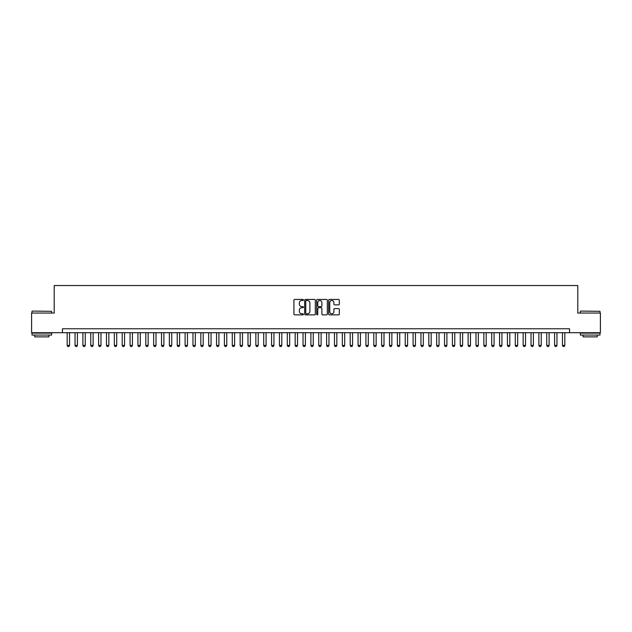 <?xml version="1.0" encoding="UTF-8"?>
<svg xmlns="http://www.w3.org/2000/svg" width="632" height="632" viewBox="0 0 632 632"><rect width="100%" height="100%" fill="white"/><g stroke="black" fill="none" stroke-linecap="round" stroke-linejoin="round"><path stroke-width="0.95" d="M303.423 299.979A0.537 0.537 0 0 0 302.878 299.442L294.686 299.442A0.774 0.774 0 0 0 293.912 300.208L293.912 314.104A0.774 0.774 0 0 0 294.686 314.87L302.878 314.87A0.537 0.537 0 0 0 303.423 314.333A0.537 0.537 0 0 0 302.878 313.796L301.82 313.796A2.473 2.473 0 0 1 299.355 311.323L299.355 310.162A2.473 2.473 0 0 1 301.82 307.697L302.878 307.697A0.537 0.537 0 0 0 303.423 307.152A0.537 0.537 0 0 0 302.878 306.615L301.82 306.615A2.473 2.473 0 0 1 299.355 304.142L299.355 302.989A2.473 2.473 0 0 1 301.82 300.516L302.878 300.516A0.537 0.537 0 0 0 303.423 299.979M338.555 304.877A0.774 0.774 0 0 0 339.321 304.111L339.321 300.208A0.774 0.774 0 0 0 338.555 299.442L329.446 299.442A0.774 0.774 0 0 0 328.672 300.208L328.672 314.104A0.774 0.774 0 0 0 329.446 314.87L338.555 314.87A0.774 0.774 0 0 0 339.321 314.104L339.321 309.396A0.774 0.774 0 0 0 338.555 308.621L334.652 308.621A0.774 0.774 0 0 0 333.886 309.396L333.886 311.726A2.062 2.062 0 0 1 331.816 313.796A2.062 2.062 0 0 1 329.754 311.726L329.754 302.586A2.062 2.062 0 0 1 331.816 300.516A2.062 2.062 0 0 1 333.886 302.586L333.886 304.111A0.774 0.774 0 0 0 334.652 304.877L338.555 304.877M62.457 332.709L31.6 332.709L31.6 313.053L54.202 313.053L54.202 285.538L577.798 285.538L577.798 313.053L600.4 313.053L600.4 332.709L569.543 332.709L569.543 328.774L62.457 328.774L62.457 332.709L569.543 332.709M315.329 300.208A0.774 0.774 0 0 0 314.554 299.442L305.446 299.442A0.774 0.774 0 0 0 304.679 300.208L304.679 314.104A0.774 0.774 0 0 0 305.446 314.87L314.554 314.87A0.774 0.774 0 0 0 315.329 314.104L315.329 300.208M317.446 299.442L326.554 299.442A0.774 0.774 0 0 1 327.321 300.208L327.321 314.104A0.774 0.774 0 0 1 326.554 314.87L322.66 314.87A0.774 0.774 0 0 1 321.885 314.104L321.885 308.471A0.774 0.774 0 0 0 321.111 307.697L318.528 307.697A0.774 0.774 0 0 0 317.754 308.471L317.754 314.333A0.537 0.537 0 0 1 317.217 314.87A0.537 0.537 0 0 1 316.672 314.333L316.672 300.208A0.774 0.774 0 0 1 317.446 299.442M306.299 300.516A0.537 0.537 0 0 0 305.754 301.061L305.754 313.251A0.537 0.537 0 0 0 306.299 313.796L307.413 313.796A2.473 2.473 0 0 0 309.885 311.323L309.885 302.989A2.473 2.473 0 0 0 307.413 300.516L306.299 300.516M321.885 302.625A2.062 2.062 0 0 0 319.824 300.555A2.062 2.062 0 0 0 317.754 302.625L317.754 305.841A0.774 0.774 0 0 0 318.528 306.615L321.111 306.615A0.774 0.774 0 0 0 321.885 305.841L321.885 302.625M67.174 332.709L67.174 345.443L69.536 345.443L69.536 332.709M69.536 345.443L68.943 346.462L67.766 346.462L67.174 345.443M32.232 311.086L51.65 311.323L32.232 311.086M41.823 335.063L31.995 335.063L31.995 333.096L51.65 333.096L51.65 335.063L41.823 335.063M48.893 335.063L48.893 336.872L34.744 336.872L34.744 335.063M580.587 311.086L600.005 311.323L580.587 311.086M590.177 335.063L580.35 335.063L580.35 333.096L600.005 333.096L600.005 335.063L590.177 335.063M597.256 335.063L597.256 336.872L583.107 336.872L583.107 335.063M75.034 332.709L75.034 345.443L77.396 345.443L77.396 332.709M77.396 345.443L76.804 346.462L75.627 346.462L75.034 345.443M82.895 332.709L82.895 345.443L85.257 345.443L85.257 332.709M85.257 345.443L84.664 346.462L83.487 346.462L82.895 345.443M90.763 332.709L90.763 345.443L93.117 345.443L93.117 332.709M93.117 345.443L92.533 346.462L91.348 346.462L90.763 345.443M98.624 332.709L98.624 345.443L100.978 345.443L100.978 332.709M100.978 345.443L100.393 346.462L99.208 346.462L98.624 345.443M106.484 332.709L106.484 345.443L108.838 345.443L108.838 332.709M108.838 345.443L108.254 346.462L107.077 346.462L106.484 345.443M114.345 332.709L114.345 345.443L116.707 345.443L116.707 332.709M116.707 345.443L116.114 346.462L114.937 346.462L114.345 345.443M122.205 332.709L122.205 345.443L124.567 345.443L124.567 332.709M124.567 345.443L123.975 346.462L122.798 346.462L122.205 345.443M130.066 332.709L130.066 345.443L132.428 345.443L132.428 332.709M132.428 345.443L131.835 346.462L130.658 346.462L130.066 345.443M137.934 332.709L137.934 345.443L140.288 345.443L140.288 332.709M140.288 345.443L139.696 346.462L138.519 346.462L137.934 345.443M145.795 332.709L145.795 345.443L148.149 345.443L148.149 332.709M148.149 345.443L147.564 346.462L146.379 346.462L145.795 345.443M153.655 332.709L153.655 345.443L156.009 345.443L156.009 332.709M156.009 345.443L155.425 346.462L154.248 346.462L153.655 345.443M161.516 332.709L161.516 345.443L163.878 345.443L163.878 332.709M163.878 345.443L163.285 346.462L162.108 346.462L161.516 345.443M169.376 332.709L169.376 345.443L171.738 345.443L171.738 332.709M171.738 345.443L171.146 346.462L169.969 346.462L169.376 345.443M177.237 332.709L177.237 345.443L179.599 345.443L179.599 332.709M179.599 345.443L179.006 346.462L177.829 346.462L177.237 345.443M185.105 332.709L185.105 345.443L187.459 345.443L187.459 332.709M187.459 345.443L186.867 346.462L185.69 346.462L185.105 345.443M192.965 332.709L192.965 345.443L195.32 345.443L195.32 332.709M195.32 345.443L194.735 346.462L193.55 346.462L192.965 345.443M200.826 332.709L200.826 345.443L203.18 345.443L203.18 332.709M203.18 345.443L202.595 346.462L201.418 346.462L200.826 345.443M208.686 332.709L208.686 345.443L211.048 345.443L211.048 332.709M211.048 345.443L210.456 346.462L209.279 346.462L208.686 345.443M216.547 332.709L216.547 345.443L218.909 345.443L218.909 332.709M218.909 345.443L218.317 346.462L217.139 346.462L216.547 345.443M224.407 332.709L224.407 345.443L226.77 345.443L226.77 332.709M226.77 345.443L226.177 346.462L225 346.462L224.407 345.443M232.276 332.709L232.276 345.443L234.63 345.443L234.63 332.709M234.63 345.443L234.038 346.462L232.86 346.462L232.276 345.443M240.136 332.709L240.136 345.443L242.49 345.443L242.49 332.709M242.49 345.443L241.906 346.462L240.721 346.462L240.136 345.443M247.997 332.709L247.997 345.443L250.351 345.443L250.351 332.709M250.351 345.443L249.766 346.462L248.581 346.462L247.997 345.443M255.857 332.709L255.857 345.443L258.219 345.443L258.219 332.709M258.219 345.443L257.627 346.462L256.45 346.462L255.857 345.443M263.718 332.709L263.718 345.443L266.08 345.443L266.08 332.709M266.08 345.443L265.487 346.462L264.31 346.462L263.718 345.443M271.578 332.709L271.578 345.443L273.94 345.443L273.94 332.709M273.94 345.443L273.348 346.462L272.171 346.462L271.578 345.443M279.439 332.709L279.439 345.443L281.801 345.443L281.801 332.709M281.801 345.443L281.208 346.462L280.031 346.462L279.439 345.443M287.307 332.709L287.307 345.443L289.661 345.443L289.661 332.709M289.661 345.443L289.077 346.462L287.892 346.462L287.307 345.443M295.168 332.709L295.168 345.443L297.522 345.443L297.522 332.709M297.522 345.443L296.937 346.462L295.752 346.462L295.168 345.443M303.028 332.709L303.028 345.443L305.39 345.443L305.39 332.709M305.39 345.443L304.798 346.462L303.621 346.462L303.028 345.443M310.889 332.709L310.889 345.443L313.251 345.443L313.251 332.709M313.251 345.443L312.658 346.462L311.481 346.462L310.889 345.443M318.749 332.709L318.749 345.443L321.111 345.443L321.111 332.709M321.111 345.443L320.519 346.462L319.342 346.462L318.749 345.443M326.61 332.709L326.61 345.443L328.972 345.443L328.972 332.709M328.972 345.443L328.379 346.462L327.202 346.462L326.61 345.443M334.478 332.709L334.478 345.443L336.832 345.443L336.832 332.709M336.832 345.443L336.248 346.462L335.063 346.462L334.478 345.443M342.339 332.709L342.339 345.443L344.693 345.443L344.693 332.709M344.693 345.443L344.108 346.462L342.923 346.462L342.339 345.443M350.199 332.709L350.199 345.443L352.561 345.443L352.561 332.709M352.561 345.443L351.969 346.462L350.792 346.462L350.199 345.443M358.06 332.709L358.06 345.443L360.422 345.443L360.422 332.709M360.422 345.443L359.829 346.462L358.652 346.462L358.06 345.443M365.92 332.709L365.92 345.443L368.282 345.443L368.282 332.709M368.282 345.443L367.69 346.462L366.513 346.462L365.92 345.443M373.781 332.709L373.781 345.443L376.143 345.443L376.143 332.709M376.143 345.443L375.55 346.462L374.373 346.462L373.781 345.443M381.649 332.709L381.649 345.443L384.003 345.443L384.003 332.709M384.003 345.443L383.419 346.462L382.234 346.462L381.649 345.443M389.51 332.709L389.51 345.443L391.864 345.443L391.864 332.709M391.864 345.443L391.279 346.462L390.094 346.462L389.51 345.443M397.37 332.709L397.37 345.443L399.724 345.443L399.724 332.709M399.724 345.443L399.14 346.462L397.963 346.462L397.37 345.443M405.231 332.709L405.231 345.443L407.593 345.443L407.593 332.709M407.593 345.443L407 346.462L405.823 346.462L405.231 345.443M413.091 332.709L413.091 345.443L415.453 345.443L415.453 332.709M415.453 345.443L414.861 346.462L413.683 346.462L413.091 345.443M420.952 332.709L420.952 345.443L423.314 345.443L423.314 332.709M423.314 345.443L422.721 346.462L421.544 346.462L420.952 345.443M428.82 332.709L428.82 345.443L431.174 345.443L431.174 332.709M431.174 345.443L430.582 346.462L429.404 346.462L428.82 345.443M436.68 332.709L436.68 345.443L439.035 345.443L439.035 332.709M439.035 345.443L438.45 346.462L437.265 346.462L436.68 345.443M444.541 332.709L444.541 345.443L446.895 345.443L446.895 332.709M446.895 345.443L446.311 346.462L445.133 346.462L444.541 345.443M452.401 332.709L452.401 345.443L454.764 345.443L454.764 332.709M454.764 345.443L454.171 346.462L452.994 346.462L452.401 345.443M460.262 332.709L460.262 345.443L462.624 345.443L462.624 332.709M462.624 345.443L462.032 346.462L460.854 346.462L460.262 345.443M468.122 332.709L468.122 345.443L470.484 345.443L470.484 332.709M470.484 345.443L469.892 346.462L468.715 346.462L468.122 345.443M475.991 332.709L475.991 345.443L478.345 345.443L478.345 332.709M478.345 345.443L477.752 346.462L476.575 346.462L475.991 345.443M483.851 332.709L483.851 345.443L486.206 345.443L486.206 332.709M486.206 345.443L485.621 346.462L484.436 346.462L483.851 345.443M491.712 332.709L491.712 345.443L494.066 345.443L494.066 332.709M494.066 345.443L493.481 346.462L492.304 346.462L491.712 345.443M499.572 332.709L499.572 345.443L501.934 345.443L501.934 332.709M501.934 345.443L501.342 346.462L500.165 346.462L499.572 345.443M507.433 332.709L507.433 345.443L509.795 345.443L509.795 332.709M509.795 345.443L509.202 346.462L508.025 346.462L507.433 345.443M515.293 332.709L515.293 345.443L517.655 345.443L517.655 332.709M517.655 345.443L517.063 346.462L515.886 346.462L515.293 345.443M523.162 332.709L523.162 345.443L525.516 345.443L525.516 332.709M525.516 345.443L524.923 346.462L523.746 346.462L523.162 345.443M531.022 332.709L531.022 345.443L533.376 345.443L533.376 332.709M533.376 345.443L532.792 346.462L531.607 346.462L531.022 345.443M538.883 332.709L538.883 345.443L541.237 345.443L541.237 332.709M541.237 345.443L540.652 346.462L539.467 346.462L538.883 345.443M546.743 332.709L546.743 345.443L549.105 345.443L549.105 332.709M549.105 345.443L548.513 346.462L547.336 346.462L546.743 345.443M554.604 332.709L554.604 345.443L556.966 345.443L556.966 332.709M556.966 345.443L556.373 346.462L555.196 346.462L554.604 345.443M562.464 332.709L562.464 345.443L564.826 345.443L564.826 332.709M564.826 345.443L564.234 346.462L563.057 346.462L562.464 345.443M31.995 313.053L31.995 311.323M51.65 313.053L51.65 311.323M580.35 313.053L580.35 311.323M600.005 313.053L600.005 311.323"/></g></svg>
